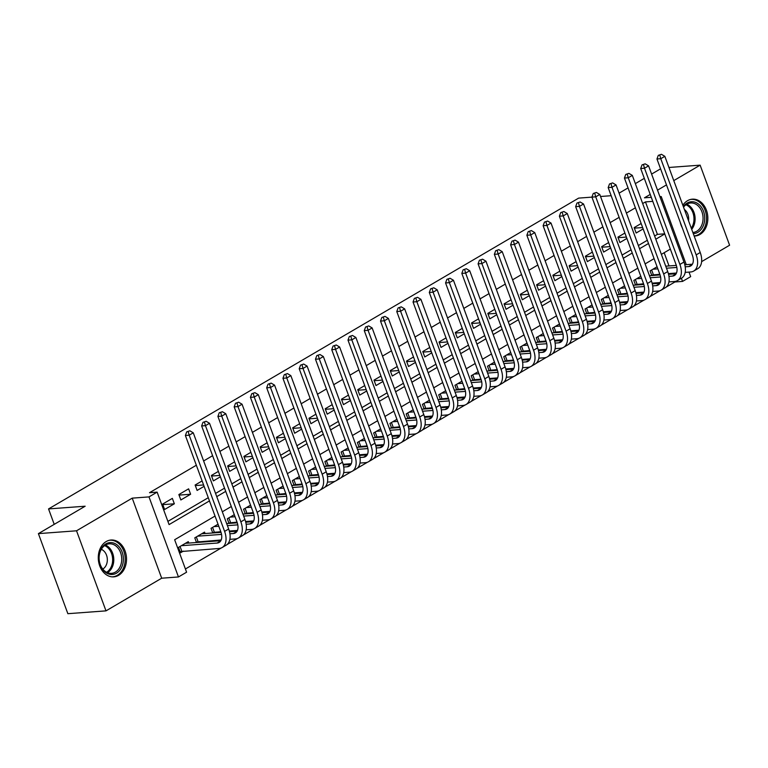 <?xml version="1.0" encoding="UTF-8"?>
<svg xmlns="http://www.w3.org/2000/svg" width="768" height="768" viewBox="0 0 768 768"><rect width="100%" height="100%" fill="white"/><g stroke="black" fill="none" stroke-linecap="round" stroke-linejoin="round"><path stroke-width="1.15" d="M118.608 575.318A18.461 14.093 85.8 0 0 125.99 554.131A18.461 14.093 85.8 0 0 111.034 540.019A18.461 14.093 85.8 0 0 106.186 541.555A18.461 14.093 85.8 0 0 98.813 562.742A18.461 14.093 85.8 0 0 113.77 576.854A18.461 14.093 85.8 0 0 118.608 575.318M694.166 236.035A18.461 14.093 85.8 0 0 695.098 236.006A18.461 14.093 85.8 0 0 699.946 234.47A18.461 14.093 85.8 0 0 707.318 213.283A18.461 14.093 85.8 0 0 692.362 199.171A18.461 14.093 85.8 0 0 687.523 200.707A18.461 14.093 85.8 0 0 682.848 205.277M215.04 516.058L174.653 539.741L186.595 572.198L178.464 576.96L149.002 496.896L157.133 492.134L169.075 524.592L209.462 500.909M161.683 578.208L132.221 498.144L76.531 530.794L38.4 533.626L67.862 613.69L105.994 610.867L161.683 578.208L178.464 576.96M701.616 261.629L729.6 245.222L700.138 165.158L673.776 180.614M689.011 272.093L690.682 276.634L682.55 281.405L681.398 278.275M666.106 287.146L674.928 281.971L682.55 281.405M185.414 568.982L221.194 548.006M227.05 544.57L237.456 538.474M243.312 535.037L253.718 528.941M259.574 525.504L269.971 519.398M275.837 515.962L286.234 509.866M292.099 506.429L302.496 500.333M308.362 496.896L318.758 490.8M324.624 487.363L335.021 481.267M340.877 477.83L351.283 471.734M357.139 468.298L367.546 462.192M373.402 458.765L383.798 452.659M389.664 449.222L400.061 443.126M405.926 439.69L416.323 433.594M422.189 430.157L432.586 424.061M438.451 420.624L448.848 414.528M454.704 411.091L465.11 404.995M470.966 401.558L481.373 395.453M487.229 392.016L497.626 385.92M503.491 382.483L513.888 376.387M519.754 372.95L530.15 366.854M536.016 363.418L546.413 357.322M552.278 353.885L562.675 347.789M568.531 344.352L578.938 338.256M584.794 334.819L595.2 328.714M601.056 325.277L611.453 319.181M617.318 315.744L627.715 309.648M633.581 306.211L643.978 300.115M649.843 296.678L660.24 290.582M680.208 222.173A18.461 14.093 85.8 0 0 682.234 227.683M76.531 530.794L105.994 610.867M668.938 167.472L700.138 165.158M172.349 498.374L162.595 504.096L164.592 509.501L174.346 503.789L172.349 498.374M188.611 488.842L178.858 494.563L180.845 499.968L190.608 494.246L188.611 488.842M202.109 480.931L195.12 485.03L197.107 490.435L204.096 486.336M218.371 471.398L211.382 475.488L213.37 480.902L220.358 476.803M234.634 461.856L227.645 465.955L229.632 471.37L236.621 467.27M250.896 452.323L243.898 456.422L245.894 461.837L252.883 457.738M267.158 442.79L260.16 446.89L262.157 452.304L269.146 448.205M283.411 433.258L276.422 437.357L278.419 442.762L285.408 438.662M299.674 423.725L292.685 427.824L294.672 433.229L301.67 429.13M315.936 414.192L308.947 418.291L310.934 423.696L317.923 419.597M332.198 404.65L325.21 408.749L327.197 414.163L334.186 410.064M348.461 395.117L341.472 399.216L343.459 404.63L350.448 400.531M364.723 385.584L357.725 389.683L359.722 395.098L366.71 390.998M380.986 376.051L373.987 380.15L375.984 385.565L382.973 381.466M397.238 366.518L390.25 370.618L392.246 376.022L399.235 371.923M413.501 356.986L406.512 361.085L408.499 366.49L415.498 362.39M429.763 347.453L422.774 351.552L424.762 356.957L431.75 352.858M446.026 337.91L439.037 342.01L441.024 347.424L448.013 343.325M462.288 328.378L455.299 332.477L457.286 337.891L464.275 333.792M478.55 318.845L471.552 322.944L473.549 328.358L480.538 324.259M494.813 309.312L487.814 313.411L489.811 318.826L496.8 314.726M511.066 299.779L504.077 303.878L506.074 309.283L513.062 305.184M527.328 290.246L520.339 294.346L522.326 299.75L529.325 295.651M543.59 280.714L536.602 284.813L538.589 290.218L545.578 286.118M559.853 271.171L552.864 275.27L554.851 280.685L561.84 276.586M576.115 261.638L569.126 265.738L571.114 271.152L578.102 267.053M592.378 252.106L585.379 256.205L587.376 261.619L594.365 257.52M608.64 242.573L601.642 246.672L603.638 252.077L610.627 247.978M624.893 233.04L617.904 237.139L619.901 242.544L626.89 238.445M653.578 275.414L654.922 274.627M637.325 284.947L638.669 284.16M621.062 294.48L622.406 293.693M604.8 304.013L606.144 303.226M588.538 313.546L589.882 312.758M572.275 323.078L573.619 322.291M556.013 332.621L557.357 331.824M539.75 342.154L541.094 341.366M523.498 351.686L524.842 350.899M507.235 361.219L508.579 360.432M490.973 370.752L492.317 369.965M474.71 380.285L476.054 379.498M458.448 389.827L459.792 389.03M442.186 399.36L443.53 398.573M425.923 408.893L427.267 408.106M409.67 418.426L411.014 417.638M393.408 427.958L394.752 427.171M377.146 437.491L378.49 436.704M360.883 447.024L362.227 446.237M344.621 456.566L345.965 455.77M328.358 466.099L329.702 465.312M312.096 475.632L313.45 474.845M295.843 485.165L297.187 484.378M279.581 494.698L280.925 493.91M263.318 504.23L264.662 503.443M247.056 513.763L248.4 512.976M230.794 523.306L232.138 522.509M214.531 532.838L215.875 532.051M198.269 542.371L199.622 541.584M674.928 281.971L674.746 281.472M672.01 274.042L671.76 273.379M669.024 265.939L664.166 252.72M657.082 266.784L650.093 270.883L651.802 275.539M640.819 276.317L633.83 280.416L635.549 285.082M624.557 285.85L617.568 289.949L619.286 294.614M608.294 295.382L601.306 299.482L603.024 304.147M592.042 304.915L585.043 309.014L586.762 313.68M575.779 314.458L568.781 318.557L570.499 323.213M559.517 323.99L552.528 328.09L554.237 332.746M543.254 333.523L536.266 337.622L537.974 342.278M526.992 343.056L520.003 347.155L521.722 351.821M510.73 352.589L503.741 356.688L505.459 361.354M494.467 362.122L487.478 366.221L489.197 370.886M478.214 371.664L471.216 375.754L472.934 380.419M461.866 381.245L454.954 385.296L456.672 389.952M445.69 390.73L438.701 394.829L440.41 399.485M429.427 400.262L422.438 404.362L424.147 409.027M413.165 409.795L406.176 413.894L407.894 418.56M396.902 419.328L389.914 423.427L391.632 428.093M380.64 428.861L373.651 432.96L375.37 437.626M364.387 438.403L357.389 442.502L359.107 447.158M348.125 447.936L341.126 452.035L342.845 456.691M331.776 457.517L324.874 461.568L326.582 466.224M315.6 467.002L308.611 471.101L310.32 475.766M299.338 476.534L292.349 480.634L294.067 485.299M283.075 486.067L276.086 490.166L277.805 494.832M266.813 495.6L259.824 499.699L261.542 504.365M250.56 505.142L243.562 509.242L245.28 513.898M234.298 514.675L227.299 518.774L229.018 523.43M218.035 524.208L211.046 528.307L212.755 532.963M205.056 533.539L204.538 532.118L194.784 537.84L196.493 542.506M188.803 543.072L188.275 541.651L178.522 547.373L180.509 552.787L183.36 551.117M654.614 236.006L657.408 234.365L645.466 201.907L642.672 203.539M635.386 207.811L626.41 213.082M619.123 217.354L610.147 222.614M602.861 226.886L593.885 232.147M586.598 236.419L577.632 241.68M570.346 245.952L561.37 251.213M554.083 255.485L545.107 260.746M537.821 265.018L528.845 270.278M521.558 274.55L512.582 279.821M505.296 284.093L496.32 289.354M489.034 293.626L480.058 298.886M472.771 303.158L463.805 308.419M456.518 312.691L447.542 317.952M440.256 322.224L431.28 327.485M423.994 331.757L415.018 337.018M407.731 341.299L398.755 346.56M391.469 350.832L382.493 356.093M375.206 360.365L366.23 365.626M358.944 369.898L349.978 375.158M342.691 379.43L333.715 384.691M326.429 388.963L317.453 394.224M310.166 398.496L301.19 403.757M293.904 408.038L284.928 413.299M277.642 417.571L268.666 422.832M261.379 427.104L252.413 432.365M245.117 436.637L236.15 441.898M228.864 446.17L219.888 451.43M212.602 455.702L203.626 460.963M196.339 465.235L149.51 492.701L157.133 492.134M167.894 521.376L208.282 497.702M215.568 493.43L224.544 488.16M231.83 483.888L240.806 478.627M248.093 474.355L257.059 469.094M264.355 464.822L273.322 459.562M280.608 455.29L289.584 450.029M296.87 445.757L305.846 440.496M313.133 436.224L322.109 430.963M329.395 426.682L338.371 421.421M345.658 417.149L354.634 411.888M361.92 407.616L370.886 402.355M378.182 398.083L387.149 392.822M394.435 388.55L403.411 383.29M410.698 379.018L419.674 373.757M426.96 369.485L435.936 364.224M443.222 359.942L452.198 354.682M459.485 350.41L468.461 345.149M475.747 340.877L484.714 335.616M492.01 331.344L500.976 326.083M508.262 321.811L517.238 316.55M524.525 312.278L533.501 307.018M540.787 302.746L549.763 297.475M557.05 293.203L566.026 287.942M573.312 283.67L582.288 278.41M589.574 274.138L598.541 268.877M605.837 264.605L614.803 259.344M622.09 255.072L631.066 249.811M638.352 245.539L647.328 240.278M641.155 223.507L634.166 227.606L636.154 233.011L643.152 228.912M38.4 533.626L85.152 506.218L48.547 508.925L54.221 524.352M48.547 508.925L578.65 198.115L591.917 197.126L593.242 193.507L596.39 192.442L593.242 193.507M132.221 498.144L149.002 496.896M645.466 201.907L652.781 201.36M660.115 197.222L661.229 196.57L686.275 264.662M650.227 194.429L644.448 197.818L651.293 197.309M659.914 196.666L661.229 196.57M666.49 184.896L657.514 190.157M619.085 193.162L628.061 187.901M635.347 183.619L644.314 178.358M651.6 174.086L660.576 168.826M611.155 195.706L600.538 196.493M670.349 249.101L661.373 254.362M654.086 258.634L645.11 263.894M637.824 268.166L628.848 273.427M621.562 277.699L612.586 282.97M605.299 287.242L596.323 292.502M589.037 296.774L580.061 302.035M572.774 306.307L563.808 311.568M556.522 315.84L547.546 321.101M540.259 325.373L531.283 330.634M523.997 334.906L515.021 340.166M507.734 344.438L498.758 349.709M491.472 353.981L482.496 359.242M475.21 363.514L466.234 368.774M458.947 373.046L449.981 378.307M442.694 382.579L433.718 387.84M426.432 392.112L417.456 397.373M410.17 401.645L401.194 406.906M393.907 411.187L384.931 416.448M377.645 420.72L368.669 425.981M361.382 430.253L352.406 435.514M345.12 439.786L336.154 445.046M328.867 449.318L319.891 454.579M312.605 458.851L303.629 464.112M296.342 468.384L287.366 473.645M280.08 477.926L271.104 483.187M263.818 487.459L254.842 492.72M247.555 496.992L238.579 502.253M231.293 506.525L222.326 511.786M216.749 496.637L225.725 491.376M233.011 487.104L241.987 481.843M249.274 477.571L258.25 472.31M265.536 468.038L274.502 462.778M281.798 458.506L290.765 453.245M298.051 448.963L307.027 443.702M314.314 439.43L323.29 434.17M330.576 429.898L339.552 424.637M346.838 420.365L355.814 415.104M363.101 410.832L372.077 405.571M379.363 401.299L388.33 396.038M395.626 391.766L404.592 386.496M411.878 382.224L420.854 376.963M428.141 372.691L437.117 367.43M444.403 363.158L453.379 357.898M460.666 353.626L469.642 348.365M476.928 344.093L485.904 338.832M493.19 334.56L502.157 329.299M509.453 325.027L518.419 319.757M525.706 315.485L534.682 310.224M541.968 305.952L550.944 300.691M558.23 296.419L567.206 291.158M574.493 286.886L583.469 281.626M590.755 277.354L599.731 272.093M607.018 267.821L615.984 262.56M623.28 258.278L632.246 253.018M639.533 248.746L648.509 243.485M655.795 239.213L664.771 233.952M657.408 234.365L664.723 233.818M634.368 228.144L642.643 227.539M618.106 237.686L626.381 237.072M601.843 247.219L610.118 246.605M585.581 256.752L593.856 256.138M569.328 266.285L577.594 265.67M553.066 275.818L561.331 275.203M536.803 285.35L545.078 284.736M520.541 294.893L528.816 294.278M504.278 304.426L512.554 303.811M488.016 313.958L496.291 313.344M471.754 323.491L480.029 322.877M455.501 333.024L463.766 332.41M439.238 342.557L447.504 341.942M422.976 352.09L431.251 351.475M406.714 361.632L414.989 361.018M390.451 371.165L398.726 370.55M374.189 380.698L382.464 380.083M357.926 390.23L366.202 389.616M341.674 399.763L349.939 399.149M325.411 409.296L333.677 408.682M309.149 418.829L317.424 418.224M292.886 428.371L301.162 427.757M276.624 437.904L284.899 437.29M260.362 447.437L268.637 446.822M244.099 456.97L252.374 456.355M227.846 466.502L236.112 465.888M211.584 476.035L219.85 475.421M195.322 485.568L203.597 484.963M179.059 495.11L190.608 494.246M162.797 504.643L174.346 503.789M661.44 154.31L658.291 155.376L661.44 154.31L664.838 156.326L660.768 158.707L696.163 254.89A17.76 10.742 59.6 0 1 693.706 271.056A17.76 10.742 59.6 0 1 690.691 271.968L685.19 272.381M676.483 273.024L668.362 273.629M659.827 274.262L651.658 275.136M665.722 266.179L676.32 265.402M684.806 264.768L692.4 264.202M652.934 269.213L657.84 268.848M666.461 268.214L676.838 267.437M685.21 266.822L688.704 266.563A11.837 7.162 -120.4 0 0 690.71 265.949A11.837 7.162 -120.4 0 0 692.352 255.178L656.957 158.986L658.291 155.376M664.838 156.326L700.224 252.509A17.76 10.742 59.6 0 1 697.766 268.675L693.706 271.056M659.808 155.261L660.768 158.707L656.957 158.986M651.638 269.971L653.395 274.733M683.347 206.64A15.984 12.202 -94.2 0 1 687.139 203.069A15.984 12.202 -94.2 0 1 703.488 211.238A15.984 12.202 -94.2 0 1 697.882 232.282A15.984 12.202 -94.2 0 1 693.283 233.635M692.861 232.493A14.794 11.29 85.8 0 0 696.72 231.264A14.794 11.29 85.8 0 0 702.634 214.282A14.794 11.29 85.8 0 0 690.653 202.982A14.794 11.29 85.8 0 0 686.774 204.211A14.794 11.29 85.8 0 0 683.539 207.149M688.55 220.781A10.531 8.045 85.8 0 0 684.394 209.472M694.138 235.949A18.346 14.006 85.8 0 0 698.678 234.451A18.346 14.006 85.8 0 0 706.013 213.398A18.346 14.006 85.8 0 0 691.152 199.382A18.346 14.006 85.8 0 0 690.73 199.421M117.994 545.654A15.984 12.202 -94.2 0 1 121.325 567.955A15.984 12.202 -94.2 0 1 104.362 571.402A15.984 12.202 -94.2 0 1 101.04 549.091A15.984 12.202 -94.2 0 1 117.994 545.654M104.102 570.509A14.794 11.29 85.8 0 0 111.514 573.341A14.794 11.29 85.8 0 0 121.392 562.781A14.794 11.29 85.8 0 0 116.726 546.662A14.794 11.29 85.8 0 0 109.325 543.83A14.794 11.29 85.8 0 0 99.446 554.39A14.794 11.29 85.8 0 0 104.102 570.509M102.768 569.069A10.531 8.045 85.8 0 0 107.318 560.592A10.531 8.045 85.8 0 0 103.776 550.915A10.531 8.045 85.8 0 0 101.309 549.341M112.109 576.845A18.346 14.006 85.8 0 0 112.541 576.826A18.346 14.006 85.8 0 0 124.781 563.731A18.346 14.006 85.8 0 0 119.011 543.744A18.346 14.006 85.8 0 0 109.824 540.23A18.346 14.006 85.8 0 0 109.402 540.269M645.178 163.843L642.029 164.909L645.178 163.843L648.576 165.859L644.506 168.24L679.901 264.422A17.76 10.742 59.6 0 1 677.443 280.589A17.76 10.742 59.6 0 1 674.429 281.501L668.928 281.914M660.23 282.557L652.109 283.162M636.432 295.421L639.917 295.162A11.837 7.162 -120.4 0 0 641.923 294.557A11.837 7.162 -120.4 0 0 643.565 283.776L635.395 284.669M649.459 275.722L660.067 274.934M668.544 274.301L676.138 273.734M636.672 278.746L641.578 278.381M650.208 277.747L660.576 276.979M668.947 276.355L672.442 276.096A11.837 7.162 -120.4 0 0 674.448 275.491A11.837 7.162 -120.4 0 0 676.09 264.71L640.694 168.518L642.029 164.909M648.576 165.859L683.962 262.042A17.76 10.742 59.6 0 1 681.504 278.208L677.443 280.589M643.555 164.794L644.506 168.24L640.694 168.518M635.376 279.504L637.133 284.275M628.915 173.376L625.766 174.442L628.915 173.376L632.314 175.392L628.253 177.773L663.638 273.965A17.76 10.742 59.6 0 1 661.181 290.122A17.76 10.742 59.6 0 1 658.176 291.043L652.666 291.446M643.968 292.09L635.846 292.694M620.17 304.954L623.654 304.694A11.837 7.162 -120.4 0 0 625.661 304.09A11.837 7.162 -120.4 0 0 627.302 293.309L619.133 294.202M633.197 285.254L643.805 284.467M652.282 283.834L659.875 283.277M620.41 288.278L625.315 287.914M633.946 287.28L644.323 286.512M652.685 285.888L656.179 285.629A11.837 7.162 -120.4 0 0 658.186 285.024A11.837 7.162 -120.4 0 0 659.827 274.243L624.432 178.061L625.766 174.442M632.314 175.392L667.709 271.574A17.76 10.742 59.6 0 1 665.242 287.741L661.181 290.122M627.293 174.326L628.253 177.773L624.432 178.061M619.114 289.046L620.87 293.808M612.653 182.909L609.504 183.974L612.653 182.909L616.051 184.925L611.99 187.306L647.376 283.498A17.76 10.742 59.6 0 1 644.918 299.664A17.76 10.742 59.6 0 1 641.914 300.576L636.403 300.979M627.706 301.622L619.584 302.227M611.05 302.861L602.87 303.734M616.934 294.787L627.542 294M636.019 293.366L643.622 292.81M604.157 297.821L609.062 297.456M617.683 296.813L628.061 296.045M643.565 283.776L608.179 187.594L609.504 183.974M616.051 184.925L651.446 281.107A17.76 10.742 59.6 0 1 648.989 297.274L644.918 299.664M611.03 183.869L611.99 187.306L608.179 187.594M602.861 298.579L604.608 303.341M596.39 192.442L599.789 194.458L595.728 196.838L631.114 293.03A17.76 10.742 59.6 0 1 628.656 309.197A17.76 10.742 59.6 0 1 625.651 310.109L620.141 310.512M611.443 311.165L603.322 311.76M587.645 324.029L591.139 323.77A11.837 7.162 -120.4 0 0 593.146 323.155A11.837 7.162 -120.4 0 0 594.778 312.384L586.608 313.267M600.672 304.32L611.28 303.533M619.757 302.909L627.36 302.342M587.894 307.354L592.8 306.989M601.421 306.346L611.798 305.578M627.302 293.309L591.917 197.126L595.728 196.838L594.768 193.402M599.789 194.458L635.184 290.65A17.76 10.742 59.6 0 1 632.726 306.816L628.656 309.197M586.598 308.112L588.346 312.874M580.138 201.984L576.979 203.05L580.138 201.984L583.536 203.99L579.466 206.381L614.861 302.563A17.76 10.742 59.6 0 1 612.394 318.73A17.76 10.742 59.6 0 1 609.389 319.642L603.878 320.054M595.181 320.698L587.059 321.302M571.382 333.562L574.877 333.302A11.837 7.162 -120.4 0 0 576.883 332.688A11.837 7.162 -120.4 0 0 578.525 321.917L570.346 322.81M584.419 313.853L595.018 313.066M603.494 312.442L611.098 311.875M571.632 316.886L576.538 316.522M585.158 315.878L595.536 315.11M603.907 314.486L607.402 314.237A11.837 7.162 -120.4 0 0 609.408 313.622A11.837 7.162 -120.4 0 0 611.04 302.851L575.654 206.659L576.979 203.05M583.536 203.99L618.922 300.182A17.76 10.742 59.6 0 1 616.464 316.349L612.394 318.73M578.506 202.934L579.466 206.381L575.654 206.659M570.336 317.645L572.083 322.406M563.875 211.517L560.717 212.582L563.875 211.517L567.274 213.523L563.203 215.914L598.598 312.096A17.76 10.742 59.6 0 1 596.141 328.262A17.76 10.742 59.6 0 1 593.126 329.174L587.626 329.587M578.918 330.23L570.797 330.835M562.262 331.469L554.093 332.342M568.157 323.386L578.755 322.598M587.232 321.974L594.835 321.408M555.37 326.419L560.275 326.054M568.896 325.411L579.274 324.643M594.778 312.384L559.392 216.192L560.717 212.582M567.274 213.523L602.659 309.715A17.76 10.742 59.6 0 1 600.202 325.882L596.141 328.262M562.243 212.467L563.203 215.914L559.392 216.192M554.074 327.178L555.821 331.939M547.613 221.05L544.464 222.115L547.613 221.05L551.011 223.066L546.941 225.446L582.336 321.629A17.76 10.742 59.6 0 1 579.878 337.795A17.76 10.742 59.6 0 1 576.864 338.707L571.363 339.12M562.656 339.763L554.534 340.368M538.858 352.627L542.352 352.368A11.837 7.162 -120.4 0 0 544.358 351.763A11.837 7.162 -120.4 0 0 546 340.982L537.83 341.875M551.894 332.918L562.493 332.141M570.979 331.507L578.573 330.941M539.107 335.952L544.013 335.587M552.634 334.954L563.011 334.176M578.525 321.917L543.13 225.725L544.464 222.115M551.011 223.066L586.397 319.248A17.76 10.742 59.6 0 1 583.939 335.414L579.878 337.795M545.981 222L546.941 225.446L543.13 225.725M537.811 336.71L539.568 341.472M531.35 230.582L528.202 231.648L531.35 230.582L534.749 232.598L530.678 234.979L566.074 331.171A17.76 10.742 59.6 0 1 563.616 347.328A17.76 10.742 59.6 0 1 560.602 348.24L555.101 348.653M546.403 349.296L538.282 349.901M529.747 350.534L521.568 351.408M535.632 342.461L546.24 341.674M554.717 341.04L562.31 340.474M522.845 345.485L527.75 345.12M536.381 344.486L546.749 343.718M555.12 343.094L558.614 342.835A11.837 7.162 -120.4 0 0 560.621 342.23A11.837 7.162 -120.4 0 0 562.262 331.45L526.867 235.258L528.202 231.648M534.749 232.598L570.134 328.781A17.76 10.742 59.6 0 1 567.677 344.947L563.616 347.328M529.728 231.533L530.678 234.979L526.867 235.258M521.549 346.243L523.306 351.014M515.088 240.115L511.939 241.181L515.088 240.115L518.486 242.131L514.426 244.512L549.811 340.704A17.76 10.742 59.6 0 1 547.354 356.87A17.76 10.742 59.6 0 1 544.349 357.782L538.838 358.186M530.141 358.829L522.019 359.434M513.485 360.067L505.306 360.941M519.37 351.994L529.978 351.206M538.454 350.573L546.048 350.016M506.582 355.018L511.488 354.662M520.118 354.019L530.496 353.251M546 340.982L510.605 244.8L511.939 241.181M518.486 242.131L553.882 338.314A17.76 10.742 59.6 0 1 551.414 354.48L547.354 356.87M513.466 241.066L514.426 244.512L510.605 244.8M505.286 355.786L507.043 360.547M498.826 249.648L495.677 250.714L498.826 249.648L502.224 251.664L498.163 254.045L533.549 350.237A17.76 10.742 59.6 0 1 531.091 366.403A17.76 10.742 59.6 0 1 528.086 367.315L522.576 367.718M513.878 368.371L505.757 368.966M490.08 381.235L493.574 380.976A11.837 7.162 -120.4 0 0 495.581 380.362A11.837 7.162 -120.4 0 0 497.213 369.59L489.043 370.474M503.107 361.526L513.715 360.739M522.192 360.106L529.795 359.549M490.33 364.56L495.235 364.195M503.856 363.552L514.234 362.784M522.605 362.16L526.09 361.901A11.837 7.162 -120.4 0 0 528.096 361.296A11.837 7.162 -120.4 0 0 529.738 350.515L494.352 254.333L495.677 250.714M502.224 251.664L537.619 347.856A17.76 10.742 59.6 0 1 535.162 364.013L531.091 366.403M497.203 250.608L498.163 254.045L494.352 254.333M489.034 365.318L490.781 370.08M482.563 259.181L479.414 260.256L482.563 259.181L485.962 261.197L481.901 263.578L517.286 359.77A17.76 10.742 59.6 0 1 514.829 375.936A17.76 10.742 59.6 0 1 511.824 376.848L506.314 377.251M497.616 377.904L489.494 378.499M480.96 379.133L472.781 380.006M486.845 371.059L497.453 370.272M505.93 369.648L513.533 369.082M474.067 374.093L478.973 373.728M487.594 373.085L497.971 372.317M506.342 371.693L509.827 371.434A11.837 7.162 -120.4 0 0 511.834 370.829A11.837 7.162 -120.4 0 0 513.475 360.048L478.09 263.866L479.414 260.256M485.962 261.197L521.357 357.389A17.76 10.742 59.6 0 1 518.899 373.555L514.829 375.936M480.941 260.141L481.901 263.578L478.09 263.866M472.771 374.851L474.518 379.613M466.31 268.723L463.152 269.789L466.31 268.723L469.709 270.73L465.638 273.12L501.034 369.302A17.76 10.742 59.6 0 1 498.566 385.469A17.76 10.742 59.6 0 1 495.562 386.381L490.051 386.794M481.354 387.437L473.232 388.042M457.555 400.301L461.05 400.042A11.837 7.162 -120.4 0 0 463.056 399.427A11.837 7.162 -120.4 0 0 464.698 388.656L456.518 389.549M470.592 380.592L481.19 379.805M489.667 379.181L497.27 378.614M457.805 383.626L462.71 383.261M471.331 382.618L481.709 381.85M497.213 369.59L461.827 273.398L463.152 269.789M469.709 270.73L505.094 366.922A17.76 10.742 59.6 0 1 502.637 383.088L498.566 385.469M464.678 269.674L465.638 273.12L461.827 273.398M456.509 384.384L458.256 389.146M450.048 278.256L446.89 279.322L450.048 278.256L453.446 280.262L449.376 282.653L484.771 378.835A17.76 10.742 59.6 0 1 482.314 395.002A17.76 10.742 59.6 0 1 479.299 395.914L473.798 396.326M465.091 396.97L456.97 397.574M441.293 409.834L444.787 409.574A11.837 7.162 -120.4 0 0 446.794 408.97A11.837 7.162 -120.4 0 0 448.435 398.189L440.266 399.082M454.33 390.125L464.928 389.338M473.405 388.714L481.008 388.147M441.542 393.158L446.448 392.794M455.069 392.15L465.446 391.382M473.818 390.768L477.312 390.509A11.837 7.162 -120.4 0 0 479.318 389.894A11.837 7.162 -120.4 0 0 480.95 379.123L445.565 282.931L446.89 279.322M453.446 280.262L488.832 376.454A17.76 10.742 59.6 0 1 486.374 392.621L482.314 395.002M448.416 279.206L449.376 282.653L445.565 282.931M440.246 393.917L441.994 398.678M433.786 287.789L430.637 288.854L433.786 287.789L437.184 289.805L433.114 292.186L468.509 388.368A17.76 10.742 59.6 0 1 466.051 404.534A17.76 10.742 59.6 0 1 463.037 405.446L457.536 405.859M448.829 406.502L440.707 407.107M432.173 407.741L424.003 408.614M438.067 399.658L448.666 398.88M457.152 398.246L464.746 397.68M425.28 402.691L430.186 402.326M438.816 401.693L449.184 400.915M464.698 388.656L429.302 292.464L430.637 288.854M437.184 289.805L472.57 385.987A17.76 10.742 59.6 0 1 470.112 402.154L466.051 404.534M432.154 288.739L433.114 292.186L429.302 292.464M423.984 403.45L425.741 408.221M417.523 297.322L414.374 298.387L417.523 297.322L420.922 299.338L416.851 301.718L452.246 397.91A17.76 10.742 59.6 0 1 449.789 414.067A17.76 10.742 59.6 0 1 446.774 414.989L441.274 415.392M432.576 416.035L424.454 416.64M408.778 428.899L412.262 428.64A11.837 7.162 -120.4 0 0 414.269 428.035A11.837 7.162 -120.4 0 0 415.91 417.254L407.741 418.147M421.805 409.2L432.413 408.413M440.89 407.779L448.483 407.222M409.018 412.224L413.923 411.859M422.554 411.226L432.922 410.458M448.435 398.189L413.04 301.997L414.374 298.387M420.922 299.338L456.307 395.52A17.76 10.742 59.6 0 1 453.85 411.686L449.789 414.067M415.901 298.272L416.851 301.718L413.04 301.997M407.722 412.982L409.478 417.754M401.261 306.854L398.112 307.92L401.261 306.854L404.659 308.87L400.598 311.251L435.984 407.443A17.76 10.742 59.6 0 1 433.526 423.61A17.76 10.742 59.6 0 1 430.522 424.522L425.011 424.925M416.314 425.568L408.192 426.173M399.658 426.806L391.478 427.68M405.542 418.733L416.15 417.946M424.627 417.312L432.221 416.755M392.755 421.757L397.661 421.402M406.291 420.758L416.669 419.99M425.03 419.366L428.525 419.107A11.837 7.162 -120.4 0 0 430.531 418.502A11.837 7.162 -120.4 0 0 432.173 407.722L396.778 311.539L398.112 307.92M404.659 308.87L440.054 405.053A17.76 10.742 59.6 0 1 437.587 421.219L433.526 423.61M399.638 307.805L400.598 311.251L396.778 311.539M391.459 422.525L393.216 427.286M384.998 316.387L381.85 317.453L384.998 316.387L388.397 318.403L384.336 320.784L419.722 416.976A17.76 10.742 59.6 0 1 417.264 433.142A17.76 10.742 59.6 0 1 414.259 434.054L408.749 434.458M400.051 435.11L391.93 435.706M376.253 447.974L379.747 447.715A11.837 7.162 -120.4 0 0 381.754 447.101A11.837 7.162 -120.4 0 0 383.386 436.33L375.216 437.213M389.28 428.266L399.888 427.478M408.365 426.854L415.968 426.288M376.502 431.299L381.408 430.934M390.029 430.291L400.406 429.523M415.91 417.254L380.525 321.072L381.85 317.453M388.397 318.403L423.792 414.595A17.76 10.742 59.6 0 1 421.334 430.752L417.264 433.142M383.376 317.347L384.336 320.784L380.525 321.072M375.206 432.058L376.954 436.819M368.736 325.92L365.587 326.995L368.736 325.92L372.134 327.936L368.074 330.317L403.459 426.509A17.76 10.742 59.6 0 1 401.002 442.675A17.76 10.742 59.6 0 1 397.997 443.587L392.486 443.99M383.789 444.643L375.667 445.238M367.133 445.872L358.954 446.746M373.018 437.798L383.626 437.011M392.102 436.387L399.706 435.821M360.24 440.832L365.146 440.467M373.766 439.824L384.144 439.056M392.515 438.432L396 438.173A11.837 7.162 -120.4 0 0 398.006 437.568A11.837 7.162 -120.4 0 0 399.648 426.787L364.262 330.605L365.587 326.995M372.134 327.936L407.53 424.128A17.76 10.742 59.6 0 1 405.072 440.294L401.002 442.675M367.114 326.88L368.074 330.317L364.262 330.605M358.944 441.59L360.691 446.352M352.483 335.462L349.325 336.528L352.483 335.462L355.882 337.469L351.811 339.859L387.206 436.042A17.76 10.742 59.6 0 1 384.739 452.208A17.76 10.742 59.6 0 1 381.734 453.12L376.224 453.533M367.526 454.176L359.405 454.781M350.87 455.414L342.691 456.288M356.765 447.331L367.363 446.544M375.84 445.92L383.443 445.354M343.978 450.365L348.883 450M357.504 449.357L367.882 448.589M383.386 436.33L348 340.138L349.325 336.528M355.882 337.469L391.267 433.661A17.76 10.742 59.6 0 1 388.81 449.827L384.739 452.208M350.851 336.413L351.811 339.859L348 340.138M342.682 451.123L344.429 455.885M336.221 344.995L333.062 346.061L336.221 344.995L339.619 347.002L335.549 349.392L370.944 445.574A17.76 10.742 59.6 0 1 368.486 461.741A17.76 10.742 59.6 0 1 365.472 462.653L359.971 463.066M351.264 463.709L343.142 464.314M327.466 476.573L330.96 476.314A11.837 7.162 -120.4 0 0 332.966 475.709A11.837 7.162 -120.4 0 0 334.608 464.928L326.438 465.821M340.502 456.864L351.101 456.077M359.578 455.453L367.181 454.886M327.715 459.898L332.621 459.533M341.242 458.899L351.619 458.122M359.99 457.507L363.485 457.248A11.837 7.162 -120.4 0 0 365.491 456.634A11.837 7.162 -120.4 0 0 367.123 445.862L331.738 349.67L333.062 346.061M339.619 347.002L375.005 443.194A17.76 10.742 59.6 0 1 372.547 459.36L368.486 461.741M334.589 345.946L335.549 349.392L331.738 349.67M326.419 460.656L328.176 465.418M319.958 354.528L316.81 355.594L319.958 354.528L323.357 356.544L319.286 358.925L354.682 455.107A17.76 10.742 59.6 0 1 352.224 471.274A17.76 10.742 59.6 0 1 349.21 472.186L343.709 472.598M335.002 473.242L326.88 473.846M311.203 486.106L314.698 485.846A11.837 7.162 -120.4 0 0 316.704 485.242A11.837 7.162 -120.4 0 0 318.346 474.461L310.176 475.354M324.24 466.406L334.838 465.619M343.325 464.986L350.918 464.419M311.453 469.43L316.358 469.066M324.989 468.432L335.357 467.654M343.728 467.04L347.222 466.781A11.837 7.162 -120.4 0 0 349.229 466.166A11.837 7.162 -120.4 0 0 350.87 455.395L315.475 359.203L316.81 355.594M323.357 356.544L358.742 452.726A17.76 10.742 59.6 0 1 356.285 468.893L352.224 471.274M318.326 355.478L319.286 358.925L315.475 359.203M310.157 470.189L311.914 474.96M303.696 364.061L300.547 365.126L303.696 364.061L307.094 366.077L303.024 368.458L338.419 464.65A17.76 10.742 59.6 0 1 335.962 480.806A17.76 10.742 59.6 0 1 332.947 481.728L327.446 482.131M318.749 482.774L310.627 483.379M302.093 484.013L293.914 484.886M307.978 475.939L318.586 475.152M327.062 474.518L334.656 473.962M295.19 478.963L300.096 478.598M308.726 477.965L319.104 477.197M334.608 464.928L299.213 368.736L300.547 365.126M307.094 366.077L342.48 462.259A17.76 10.742 59.6 0 1 340.022 478.426L335.962 480.806M302.074 365.011L303.024 368.458L299.213 368.736M293.894 479.731L295.651 484.493M287.434 373.594L284.285 374.659L287.434 373.594L290.832 375.61L286.771 377.99L322.157 474.182A17.76 10.742 59.6 0 1 319.699 490.349A17.76 10.742 59.6 0 1 316.694 491.261L311.184 491.664M302.486 492.307L294.365 492.912M278.688 505.171L282.173 504.912A11.837 7.162 -120.4 0 0 284.179 504.307A11.837 7.162 -120.4 0 0 285.821 493.526L277.651 494.419M291.715 485.472L302.323 484.685M310.8 484.051L318.394 483.494M278.928 488.496L283.834 488.141M292.464 487.498L302.842 486.73M318.346 474.461L282.95 378.278L284.285 374.659M290.832 375.61L326.227 471.792A17.76 10.742 59.6 0 1 323.76 487.958L319.699 490.349M285.811 374.554L286.771 377.99L282.95 378.278M277.632 489.264L279.389 494.026M271.171 383.126L268.022 384.192L271.171 383.126L274.57 385.142L270.509 387.523L305.894 483.715A17.76 10.742 59.6 0 1 303.437 499.882A17.76 10.742 59.6 0 1 300.432 500.794L294.922 501.197M286.224 501.85L278.102 502.445M262.426 514.714L265.92 514.454A11.837 7.162 -120.4 0 0 267.926 513.84A11.837 7.162 -120.4 0 0 269.558 503.069L261.389 503.952M275.453 495.005L286.061 494.218M294.538 493.594L302.141 493.027M262.675 498.038L267.581 497.674M276.202 497.03L286.579 496.262M294.95 495.638L298.435 495.379A11.837 7.162 -120.4 0 0 300.442 494.774A11.837 7.162 -120.4 0 0 302.083 483.994L266.698 387.811L268.022 384.192M274.57 385.142L309.965 481.334A17.76 10.742 59.6 0 1 307.507 497.491L303.437 499.882M269.549 384.086L270.509 387.523L266.698 387.811M261.379 498.797L263.126 503.558M254.909 392.659L251.76 393.734L254.909 392.659L258.307 394.675L254.246 397.056L289.632 493.248A17.76 10.742 59.6 0 1 287.174 509.414A17.76 10.742 59.6 0 1 284.17 510.326L278.659 510.739M269.962 511.382L261.84 511.978M246.163 524.246L249.658 523.987A11.837 7.162 -120.4 0 0 251.664 523.373A11.837 7.162 -120.4 0 0 253.296 512.602L245.126 513.485M259.19 504.538L269.798 503.75M278.275 503.126L285.878 502.56M246.413 507.571L251.318 507.206M259.939 506.563L270.317 505.795M285.821 493.526L250.435 397.344L251.76 393.734M258.307 394.675L293.702 490.867A17.76 10.742 59.6 0 1 291.245 507.034L287.174 509.414M253.286 393.619L254.246 397.056L250.435 397.344M245.117 508.33L246.864 513.091M238.656 402.202L235.498 403.267L238.656 402.202L242.054 404.208L237.984 406.598L273.379 502.781A17.76 10.742 59.6 0 1 270.912 518.947A17.76 10.742 59.6 0 1 267.907 519.859L262.397 520.272M253.699 520.915L245.578 521.52M229.901 533.779L233.395 533.52A11.837 7.162 -120.4 0 0 235.402 532.906A11.837 7.162 -120.4 0 0 237.043 522.134L228.864 523.027M242.938 514.07L253.536 513.283M262.013 512.659L269.616 512.093M230.15 517.104L235.056 516.739M243.677 516.096L254.054 515.328M269.558 503.069L234.173 406.877L235.498 403.267M242.054 404.208L277.44 500.4A17.76 10.742 59.6 0 1 274.982 516.566L270.912 518.947M237.024 403.152L237.984 406.598L234.173 406.877M228.854 517.862L230.602 522.624M222.394 411.734L219.235 412.8L222.394 411.734L225.792 413.741L221.722 416.131L257.117 512.314A17.76 10.742 59.6 0 1 254.659 528.48A17.76 10.742 59.6 0 1 251.645 529.392L246.144 529.805M237.437 530.448L229.315 531.053M220.781 531.686L212.611 532.56M226.675 523.603L237.274 522.816M245.75 522.192L253.354 521.626M213.888 526.637L218.794 526.272M227.414 525.638L237.792 524.861M253.296 512.602L217.91 416.41L219.235 412.8M225.792 413.741L261.178 509.933A17.76 10.742 59.6 0 1 258.72 526.099L254.659 528.48M220.762 412.685L221.722 416.131L217.91 416.41M212.592 527.395L214.349 532.157M206.131 421.267L202.982 422.333L206.131 421.267L209.53 423.283L205.459 425.664L240.854 521.846A17.76 10.742 59.6 0 1 238.397 538.013A17.76 10.742 59.6 0 1 235.382 538.925L229.882 539.338M221.174 539.981L196.349 542.093M201.696 533.789L221.011 532.358M229.498 531.725L237.091 531.158M197.626 536.17L221.53 534.403M237.043 522.134L201.648 425.942L202.982 422.333M209.53 423.283L244.915 519.466A17.76 10.742 59.6 0 1 242.458 535.632L238.397 538.013M204.499 422.218L205.459 425.664L201.648 425.942M196.33 536.928L198.086 541.699M189.869 430.8L186.72 431.866L189.869 430.8L193.267 432.816L189.197 435.197L224.592 531.389A17.76 10.742 59.6 0 1 222.134 547.546A17.76 10.742 59.6 0 1 219.12 548.467L180.086 551.626M185.434 543.322L220.829 540.701M181.363 545.702L217.133 543.053A11.837 7.162 -120.4 0 0 219.139 542.448A11.837 7.162 -120.4 0 0 220.781 531.667L185.386 435.485L186.72 431.866M193.267 432.816L228.653 528.998A17.76 10.742 59.6 0 1 226.195 545.165L222.134 547.546M188.246 431.75L189.197 435.197L185.386 435.485M180.067 546.47L181.824 551.232M692.218 264.499L688.704 266.563M700.224 252.509L696.163 254.89M686.755 204.221A14.794 11.29 -94.2 0 1 694.752 215.184A14.794 11.29 -94.2 0 1 691.699 229.325M691.286 228.211A14.314 10.925 85.8 0 0 685.939 204.758M105.418 545.069A14.794 11.29 -94.2 0 1 108.787 547.248A14.794 11.29 -94.2 0 1 107.472 572.688M106.589 572.275A14.314 10.925 85.8 0 0 107.818 547.699A14.314 10.925 85.8 0 0 104.611 545.606M675.955 274.032L672.442 276.096M683.962 262.042L679.901 264.422M659.702 283.565L656.179 285.629M667.709 271.574L663.638 273.965M643.44 293.098L639.917 295.162M651.446 281.107L647.376 283.498M627.178 302.64L623.654 304.694M635.184 290.65L631.114 293.03M610.915 312.173L607.402 314.237M618.922 300.182L614.861 302.563M594.653 321.706L591.139 323.77M602.659 309.715L598.598 312.096M578.39 331.238L574.877 333.302M586.397 319.248L582.336 321.629M562.128 340.771L558.614 342.835M570.134 328.781L566.074 331.171M545.875 350.304L542.352 352.368M553.882 338.314L549.811 340.704M529.613 359.837L526.09 361.901M537.619 347.856L533.549 350.237M513.35 369.379L509.827 371.434M521.357 357.389L517.286 359.77M497.088 378.912L493.574 380.976M505.094 366.922L501.034 369.302M480.826 388.445L477.312 390.509M488.832 376.454L484.771 378.835M464.563 397.978L461.05 400.042M472.57 385.987L468.509 388.368M448.301 407.51L444.787 409.574M456.307 395.52L452.246 397.91M432.048 417.043L428.525 419.107M440.054 405.053L435.984 407.443M415.786 426.576L412.262 428.64M423.792 414.595L419.722 416.976M399.523 436.118L396 438.173M407.53 424.128L403.459 426.509M383.261 445.651L379.747 447.715M391.267 433.661L387.206 436.042M366.998 455.184L363.485 457.248M375.005 443.194L370.944 445.574M350.736 464.717L347.222 466.781M358.742 452.726L354.682 455.107M334.474 474.25L330.96 476.314M342.48 462.259L338.419 464.65M318.221 483.782L314.698 485.846M326.227 471.792L322.157 474.182M301.958 493.325L298.435 495.379M309.965 481.334L305.894 483.715M285.696 502.858L282.173 504.912M293.702 490.867L289.632 493.248M269.434 512.39L265.92 514.454M277.44 500.4L273.379 502.781M253.171 521.923L249.658 523.987M261.178 509.933L257.117 512.314M236.909 531.456L233.395 533.52M244.915 519.466L240.854 521.846M220.646 540.989L217.133 543.053M228.653 528.998L224.592 531.389"/></g></svg>
